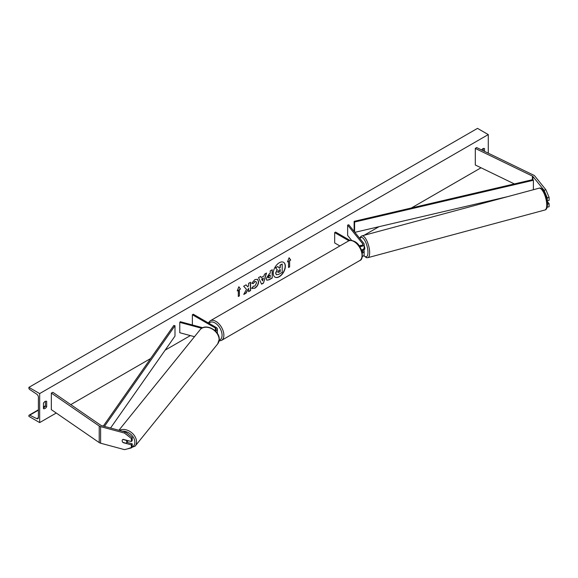<?xml version="1.0" encoding="UTF-8"?>
<svg xmlns="http://www.w3.org/2000/svg" width="578" height="578" viewBox="0 0 578 578"><rect width="100%" height="100%" fill="white"/><g stroke="black" fill="none" stroke-linecap="round" stroke-linejoin="round"><path stroke-width="0.87" d="M361.366 245.636L361.012 245.195A2.536 0.874 -105.1 0 0 360.997 245.195A2.536 0.874 -105.1 0 0 360.636 245.751A2.536 0.874 -105.1 0 1 360.889 245.253L361.026 245.209M361.416 249.927A3.808 2.196 0 0 0 364.14 247.818L364.14 244.292A3.808 2.196 0 0 0 363.779 243.367L348.78 224.791L347.631 225.102L347.631 235.463L351.662 240.455M359.646 246.459A3.808 2.196 0 0 0 364.14 244.292M359.017 245.549A2.536 1.467 0 0 0 361.575 245.571A2.536 1.467 0 0 0 362.868 244.292A2.536 1.467 0 0 0 362.63 243.678L347.631 225.102M362.276 256.545A3.808 2.196 0 0 0 364.14 254.652L364.14 251.134A3.808 2.196 180 0 1 362.254 253.027M350.102 240.455L335.572 232.067L334.669 232.587L334.669 242.948L339.886 245.961M364.14 251.134A3.808 2.196 180 0 0 363.779 250.202L363.432 249.775M362.038 249.783L362.63 250.512A2.536 1.467 180 0 1 362.868 251.134A2.536 1.467 180 0 1 362.095 252.189M334.669 232.587L348.895 240.795M545.885 189.765L549.1 197.336L547.258 197.828L544.043 190.256L545.885 189.765L534.758 175.987A4.06 2.341 0 0 0 533.949 175.322A4.06 2.341 0 0 0 533.689 175.185L476.612 147.535L475.304 148.43L475.304 165.005L514.362 183.927M544.043 190.256L532.916 176.485A2.03 1.17 0 0 0 532.511 176.146A2.03 1.17 0 0 0 532.381 176.08L475.304 148.43M549.1 197.336L549.1 200.378L547.258 200.869L547.258 197.828M547.164 207.22L549.1 206.736L549.1 203.694L547.265 201.419M547.258 206.801L547.258 207.227M547.474 204.128L549.1 203.694M123.237 442.459L123.1 442.632A2.536 1.879 38.9 0 1 122.175 440.725A2.536 1.879 38.9 0 1 122.5 439.75A2.536 1.879 38.9 0 1 123.1 439.316L131.379 441.549L131.379 438.507L132.232 437.445L132.232 440.487L131.379 441.549M132.232 437.445L125.332 431.997L124.48 433.059L100.615 426.636A4.06 2.341 180 0 1 99.459 426.167A4.06 2.341 180 0 1 99.221 426.015L51.334 393.062L51.334 409.643L99.221 442.596A4.06 2.341 180 0 0 99.459 442.741A4.06 2.341 180 0 0 100.615 443.21L124.48 449.633L131.379 447.907L131.379 444.865L123.1 442.632M125.332 431.997L101.475 425.574A2.03 1.17 180 0 1 100.897 425.336A2.03 1.17 180 0 1 100.774 425.264L52.887 392.31L51.334 393.062M131.379 447.907L132.232 446.845L132.232 443.803L126.914 442.365M132.232 443.803L131.379 444.865M124.48 433.059L131.379 438.507M214.662 330.356A2.536 1.467 180 0 0 216.085 329.041A2.536 1.467 180 0 0 215.341 328.001L192.373 314.743L193.269 314.222L216.237 327.488A3.808 2.196 180 0 1 217.357 329.041A3.808 2.196 180 0 1 215.348 330.977M217.357 329.041L217.357 332.56A3.808 2.196 180 0 1 217.198 333.181M202.734 327.748L180.307 321.708L179.772 322.372L179.772 332.733L194.49 336.692M201.736 328.282L179.772 322.372M192.373 314.743L192.373 324.959M363.576 249.732A2.536 0.874 -105.1 0 0 363.699 249.725L364.386 249.544A2.536 0.874 -105.1 0 0 364.797 248.417A2.536 0.874 -105.1 0 0 364.14 245.686M363.699 249.725A2.536 0.874 -105.1 0 0 363.8 249.674L362.42 250.05A2.536 0.874 -105.1 0 0 362.681 249.552M360.889 245.253L361.228 245.664M279.297 276.725A8.562 4.942 120 0 0 284.889 269.182A8.562 4.942 120 0 0 283.574 262.325A8.562 4.942 120 0 0 279.297 262.752A8.562 4.942 120 0 0 273.705 270.294A8.562 4.942 120 0 0 275.02 277.151A8.562 4.942 120 0 0 279.297 276.725M274.926 277.1A8.562 4.942 120 0 0 279.116 276.624A8.562 4.942 120 0 0 284.687 269.16A8.562 4.942 120 0 0 283.487 262.275M43.437 403.22A3.172 1.828 -60 0 1 45.048 401.493A3.172 1.828 -60 0 1 46.637 401.334A3.172 1.828 -60 0 1 46.666 401.356L46.666 406.739A3.172 1.828 -60 0 1 43.466 408.624A3.172 1.828 -60 0 1 43.437 408.603L43.437 403.22M484.509 151.357L484.509 148.568A3.172 1.828 120 0 0 484.48 148.553A3.172 1.828 120 0 0 482.89 148.705A3.172 1.828 120 0 0 481.59 149.94M253.337 286.139L254.847 286.132L256.56 282.953L256.003 281.587L254.847 281.703L253.229 283.646L251.733 283.278L254.912 279.571L257.55 279.29L258.612 281.746C258.438 284.492 257.174 286.659 254.826 288.241L251.784 288.27L253.431 286.182M252.196 288.595L251.784 288.27M266.169 278.618L269.254 273.827L270.237 273.257L270.237 270.887L272.231 269.745L272.231 278.032L269.153 279.803L266.826 280.222L266.169 278.618M246.474 289.332L243.757 294.469L246.112 293.104L248.583 288.314L248.583 291.68L250.577 290.532L250.577 282.245L248.583 283.393L248.583 285.532L247.861 286.89L246.055 284.853L243.663 286.233L246.474 289.332M39.665 393.582L39.665 422.59L28.9 416.377L28.9 415.726A1.272 0.73 60 0 1 29.16 415.149A1.272 0.73 60 0 1 29.731 415.177L36.746 418.624A2.536 1.467 -120 0 0 37.888 418.674A2.536 1.467 -120 0 0 38.408 417.518L38.408 397.209A2.536 1.467 -120 0 0 36.746 394.182L29.731 389.529A1.272 0.73 60 0 1 28.9 388.011L28.9 387.368L39.665 393.582L488.273 134.58L488.273 153.184M39.665 422.59L56.239 413.024M70.783 404.629L150.641 358.519M165.135 350.152L190.372 335.587M359.429 237.977L360.058 237.616M364.053 235.304L378.958 226.706M411.392 207.979L481.026 167.779M289.629 260.664L290.705 260.042L289.094 257.745L287.476 261.906L288.552 261.285L288.552 267.498L289.629 266.877L289.629 260.664L289.629 266.877M237.233 290.915L238.851 286.753L240.462 289.051L239.386 289.672L239.386 295.885L238.309 296.507L238.309 290.293L237.233 290.915M261.191 277.584L263.973 275.981L264.478 274.218L266.53 273.033L263.496 283.083L261.588 284.181L258.554 277.635L260.671 276.414L261.191 277.584L260.562 276.479M483.251 150.75L483.251 148.532M45.409 401.32L45.409 406.016A3.172 1.828 -60 0 1 43.437 407.916M28.9 387.368L477.507 128.367L488.273 134.58M45.409 406.016L46.666 406.739M276.298 274.68L275.822 273.184L277.303 269.774L275.59 267.874L277.888 266.545L279.34 268.221L280.214 267.715L280.214 265.201L282.201 264.052L282.201 272.354L278.806 274.319L276.443 274.76M276.284 274.666L275.641 273.076L277.122 269.673L275.59 267.874M279.217 268.084L280.034 267.614L280.034 265.1L282.201 264.052M275.41 267.766L277.888 266.545M289.455 266.776L288.552 267.296M287.584 261.639L288.552 261.285M289.455 260.562L290.532 259.941L289.058 257.839M238.808 286.847L240.462 289.051M240.282 288.949L239.386 289.672M239.205 289.571L239.386 295.885M238.309 296.304L239.205 295.784M237.334 290.647L238.309 290.293M247.861 286.89L245.997 284.889M248.583 291.471L250.397 290.431L250.397 282.346M243.916 294.173L245.932 293.003L248.583 288.314M270.237 275.056L269.117 275.496L267.975 277.23L269.305 277.787L270.237 277.252L270.237 275.056L269.297 275.605L268.156 277.339L268.315 277.902M267.975 277.259L268.221 277.866M272.05 269.847L272.231 278.032M272.05 277.924L268.972 279.701L266.74 280.164M257.456 279.239L258.431 281.645C258.258 284.39 257 286.551 254.652 288.14L251.603 288.169M255.917 281.537L254.667 281.602L253.229 283.646M253.048 283.545L251.755 283.227M263.358 278.112L261.762 279.029L262.556 280.915L263.358 278.112L261.762 279.029M261.581 278.928L262.556 280.915M266.277 273.177L263.496 283.083M263.315 282.974L261.509 284.015M277.83 271.906L278.907 272.267L280.214 271.516L280.214 269.521L278.899 270.28L277.83 271.884L278.04 272.448M277.65 271.805L278.726 272.166L280.034 271.414L280.034 269.623M122.175 440.725A2.536 1.879 -141.1 0 0 122.832 442.358L126.12 443.239A2.536 1.879 -141.1 0 0 126.452 442.943A2.536 1.879 -141.1 0 0 126.777 441.968A2.536 1.879 -141.1 0 0 126.12 440.335L122.832 439.453A2.536 1.879 -141.1 0 0 122.5 439.75A2.536 1.879 -141.1 0 0 122.175 440.725M126.452 442.943L127.738 441.346A2.536 1.879 -141.1 0 0 128.041 440.646M532.916 176.485L532.916 179.592L354.126 221.352L354.126 231.417M532.916 179.592L533.393 180.271L354.603 222.031L354.603 232.002M354.603 222.031L354.126 221.352M507.831 196.599L354.87 232.334M533.393 180.271L533.393 189.721M103.303 426.065L173.812 325.457L174.989 325.732L174.989 336.093L110.564 428.023M104.459 426.376L174.989 325.732M362.63 243.678L362.63 244.913M362.63 250.512L362.63 251.748M532.381 176.08L532.381 179.715M100.615 426.636L100.615 443.21M99.221 426.015L99.221 442.596M215.341 328.001L215.341 330.074M348.404 241.04C349.668 240.029 351.756 240.195 354.682 241.539C362.276 245.195 364.631 259.341 359.697 260.599A11.293 6.517 -120 0 0 361.431 251.553A11.293 6.517 -120 0 0 354.054 241.604A11.293 6.517 -120 0 0 348.404 241.04L210.233 320.812A11.293 6.517 60 0 1 215.883 321.375A11.293 6.517 60 0 1 223.26 331.324A11.293 6.517 60 0 1 221.526 340.377L219.055 341.013M219.192 340.124A10.021 5.787 -120 0 0 221.714 332.437A10.021 5.787 -120 0 0 214.98 322.929A10.021 5.787 -120 0 0 208.976 323.297M546.745 205.009A11.293 3.894 -105.1 0 0 544.064 193.406A11.293 3.894 -105.1 0 0 539.036 188.197C542.807 186.687 547.576 197.141 547.474 204.345C547.301 207.928 546.441 209.814 544.91 210.009A11.293 3.894 -105.1 0 0 546.745 205.009M363.88 255.454A10.021 3.461 -105.1 0 0 367.962 252.333A10.021 3.461 -105.1 0 0 364.74 240.397A10.021 3.461 -105.1 0 0 359.971 238.649M539.036 188.197L361.944 235.875A11.293 3.894 74.9 0 1 366.972 241.084A11.293 3.894 74.9 0 1 369.653 252.687A11.293 3.894 74.9 0 1 367.81 257.687L544.91 210.009M36.746 418.624L38.408 417.67M29.731 415.177L38.408 410.163M43.437 407.266L45.315 406.182M122.507 431.239A10.021 7.42 38.9 0 1 134.847 442.199A10.021 7.42 38.9 0 1 131.639 447.574M127.687 448.831L135.086 446.187A11.293 8.359 -141.1 0 0 136.538 441.845A11.293 8.359 -141.1 0 0 130.447 431.78A11.293 8.359 -141.1 0 0 119.429 430.408M219.12 339.597A11.293 8.359 38.9 0 1 217.668 343.939L219.235 339.286C219.727 330.349 205.197 322.748 200.096 329.749A11.293 8.359 38.9 0 1 211.606 328.687A11.293 8.359 38.9 0 1 219.12 339.597M359.697 260.599L221.526 340.377M208.297 322.9L210.233 320.812M361.944 235.875L360.701 236.64L359.762 238.389M363.764 255.606L366.358 257.651L367.81 257.687M29.16 415.149L38.408 409.809M43.437 406.912L45.409 405.77M135.086 446.187L217.668 343.939M118.909 430.263L200.096 329.749"/></g></svg>
